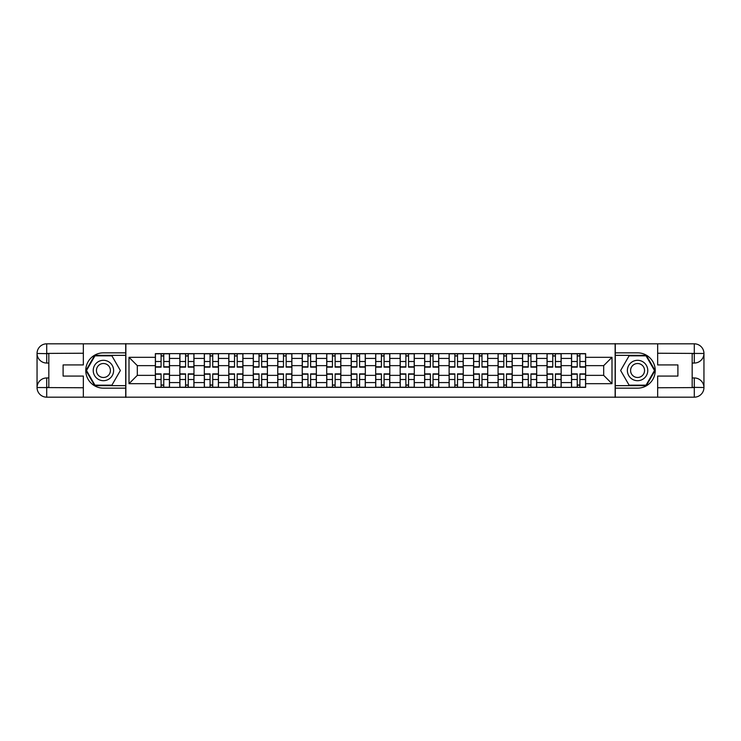 <?xml version="1.0" encoding="UTF-8"?>
<svg xmlns="http://www.w3.org/2000/svg" width="741" height="741" viewBox="0 0 741 741"><rect width="100%" height="100%" fill="white"/><g stroke="black" fill="none" stroke-linecap="round" stroke-linejoin="round"><path stroke-width="1.11" d="M79.102 397.176L661.898 397.176M661.898 343.824L79.102 343.824M179.841 387.367L179.841 358.422L169.485 358.422L169.485 387.367M169.485 358.422L169.485 353.633M179.841 358.422L179.841 353.633M193.966 353.633L193.966 387.367M204.321 387.367L204.321 353.633M218.447 353.633L218.447 387.367M228.802 387.367L228.802 353.633M242.928 353.633L242.928 387.367M253.283 387.367L253.283 353.633M267.408 353.633L267.408 387.367M277.764 387.367L277.764 353.633M291.88 353.633L291.88 387.367M302.245 387.367L302.245 353.633M316.361 353.633L316.361 387.367M326.716 387.367L326.716 353.633M340.841 353.633L340.841 387.367M351.197 387.367L351.197 353.633M365.322 353.633L365.322 387.367M375.678 387.367L375.678 353.633M389.803 353.633L389.803 387.367M400.159 387.367L400.159 353.633M414.284 353.633L414.284 387.367M424.639 387.367L424.639 353.633M438.755 353.633L438.755 387.367M449.12 387.367L449.12 353.633M463.236 353.633L463.236 387.367M473.592 387.367L473.592 353.633M487.717 353.633L487.717 387.367M498.072 387.367L498.072 353.633M512.198 353.633L512.198 387.367M522.553 387.367L522.553 353.633M536.679 353.633L536.679 387.367M547.034 387.367L547.034 353.633M561.159 353.633L561.159 387.367M571.515 387.367L571.515 353.633M571.515 375.363L561.159 375.363M547.034 375.363L536.679 375.363M522.553 375.363L512.198 375.363M498.072 375.363L487.717 375.363M473.592 375.363L463.236 375.363M449.12 375.363L438.755 375.363M424.639 375.363L414.284 375.363M400.159 375.363L389.803 375.363M375.678 375.363L365.322 375.363M351.197 375.363L340.841 375.363M326.716 375.363L316.361 375.363M302.245 375.363L291.88 375.363M277.764 375.363L267.408 375.363M253.283 375.363L242.928 375.363M228.802 375.363L218.447 375.363M204.321 375.363L193.966 375.363M179.841 375.363L169.485 375.363M571.515 365.637L561.159 365.637M547.034 365.637L536.679 365.637M522.553 365.637L512.198 365.637M498.072 365.637L487.717 365.637M473.592 365.637L463.236 365.637M449.12 365.637L438.755 365.637M424.639 365.637L414.284 365.637M400.159 365.637L389.803 365.637M375.678 365.637L365.322 365.637M351.197 365.637L340.841 365.637M326.716 365.637L316.361 365.637M302.245 365.637L291.88 365.637M277.764 365.637L267.408 365.637M253.283 365.637L242.928 365.637M228.802 365.637L218.447 365.637M204.321 365.637L193.966 365.637M179.841 365.637L169.485 365.637M137.317 375.363L155.369 375.363L155.369 365.637L137.317 365.637L137.317 375.363L129.008 383.681L129.008 357.319L155.369 357.319L155.369 365.637M585.631 365.637L585.631 375.363L603.683 375.363L603.683 365.637L585.631 365.637L585.631 353.633L155.369 353.633L155.369 357.319M585.631 357.319L611.992 357.319L611.992 383.681L585.631 383.681L585.631 375.363M155.369 375.363L155.369 387.367L585.631 387.367L585.631 383.681M155.369 383.681L129.008 383.681M615.132 397.408L615.132 343.592M125.868 397.408L125.868 343.592M163.761 385.014L161.093 385.014M161.093 355.986L163.761 355.986M188.242 385.014L185.574 385.014M185.574 355.986L188.242 355.986M212.723 385.014L210.055 385.014M210.055 355.986L212.723 355.986M237.194 385.014L234.526 385.014M234.526 355.986L237.194 355.986M261.675 385.014L259.007 385.014M259.007 355.986L261.675 355.986M286.156 385.014L283.488 385.014M283.488 355.986L286.156 355.986M310.636 385.014L307.969 385.014M307.969 355.986L310.636 355.986M335.117 385.014L332.45 385.014M332.45 355.986L335.117 355.986M359.598 385.014L356.93 385.014M356.93 355.986L359.598 355.986M384.07 385.014L381.402 385.014M381.402 355.986L384.07 355.986M408.55 385.014L405.883 385.014M405.883 355.986L408.55 355.986M433.031 385.014L430.364 385.014M430.364 355.986L433.031 355.986M457.512 385.014L454.844 385.014M454.844 355.986L457.512 355.986M481.993 385.014L479.325 385.014M479.325 355.986L481.993 355.986M506.473 385.014L503.806 385.014M503.806 355.986L506.473 355.986M530.945 385.014L528.277 385.014M528.277 355.986L530.945 355.986M555.426 385.014L552.758 385.014M552.758 355.986L555.426 355.986M579.907 385.014L577.239 385.014M577.239 355.986L579.907 355.986M129.008 357.319L137.317 365.637M603.683 375.363L611.992 383.681M603.683 365.637L611.992 357.319M163.761 367.128L163.761 353.79L169.411 353.79L169.411 367.128L163.761 367.128M161.093 355.828L163.761 355.828M163.761 353.79L155.443 353.79L155.443 367.128L161.093 367.128L161.093 353.79L158.815 353.79M161.093 373.872L161.093 387.21L155.443 387.21L155.443 373.872L161.093 373.872M163.761 385.172L161.093 385.172M161.093 387.21L169.411 387.21L169.411 373.872L163.761 373.872L163.761 387.21L166.04 387.21M188.242 367.128L188.242 353.79L193.892 353.79L193.892 367.128L188.242 367.128M185.574 355.828L188.242 355.828M188.242 353.79L179.924 353.79L179.924 367.128L185.574 367.128L185.574 353.79L183.296 353.79M212.723 367.128L212.723 353.79L218.373 353.79L218.373 367.128L212.723 367.128M210.055 355.828L212.723 355.828M212.723 353.79L204.405 353.79L204.405 367.128L210.055 367.128L210.055 353.79L207.776 353.79M48.823 363.044L46.702 363.044A9.652 9.652 0 0 1 37.05 353.476A9.652 9.652 0 0 1 46.702 343.824L125.711 343.824L125.711 352.846L103.425 352.846A17.654 17.654 0 0 0 85.771 370.5A17.654 17.654 0 0 0 103.425 388.154L125.711 388.154L125.711 397.176L46.702 397.176A9.652 9.652 0 0 1 37.05 387.524A9.652 9.652 0 0 1 46.702 377.956L48.823 377.956M125.711 388.154L125.711 352.846M83.344 343.824L83.344 364.933L63.096 364.933L63.096 376.067L83.344 376.067L83.344 397.176M46.702 363.044A9.652 9.652 0 0 1 37.05 353.476L46.702 353.633L46.702 363.044A9.652 9.652 0 0 1 37.05 353.476L37.05 387.524L83.344 387.765M46.702 387.765L46.702 397.176A9.652 9.652 0 0 1 37.05 387.524A9.652 9.652 0 0 1 46.702 377.956L46.702 387.367L48.823 387.367L48.823 353.633L46.702 353.633M125.711 355.356L94.681 355.356L85.937 370.5L94.681 385.644L125.711 385.644M692.177 377.956L694.298 377.956A9.652 9.652 0 0 1 703.95 387.524A9.652 9.652 0 0 1 694.298 397.176L615.289 397.176L615.289 388.154L637.575 388.154A17.654 17.654 0 0 0 655.229 370.5A17.654 17.654 0 0 0 637.575 352.846L615.289 352.846L615.289 343.824L694.298 343.824A9.652 9.652 0 0 1 703.95 353.476A9.652 9.652 0 0 1 694.298 363.044L692.177 363.044M615.289 352.846L615.289 388.154M657.656 397.176L657.656 376.067L677.904 376.067L677.904 364.933L657.656 364.933L657.656 343.824M694.298 377.956A9.652 9.652 0 0 1 703.95 387.524L694.298 387.367L694.298 377.956A9.652 9.652 0 0 1 703.95 387.524L703.95 353.476L657.656 353.235M694.298 353.235L694.298 343.824A9.652 9.652 0 0 1 703.95 353.476A9.652 9.652 0 0 1 694.298 363.044L694.298 353.633L692.177 353.633L692.177 387.367L694.298 387.367M615.289 385.644L646.319 385.644L655.063 370.5L646.319 355.356L615.289 355.356M93.227 370.5A10.198 10.198 0 0 0 103.425 380.698A10.198 10.198 0 0 0 113.623 370.5A10.198 10.198 0 0 0 103.425 360.302A10.198 10.198 0 0 0 93.227 370.5M96.441 370.5A6.984 6.984 0 0 0 103.425 377.484A6.984 6.984 0 0 0 110.409 370.5A6.984 6.984 0 0 0 103.425 363.516A6.984 6.984 0 0 0 96.441 370.5M111.9 355.828L120.366 370.5L111.9 385.172L94.959 385.172L86.484 370.5L94.959 355.828L111.9 355.828M627.377 370.5A10.198 10.198 0 0 0 637.575 380.698A10.198 10.198 0 0 0 647.773 370.5A10.198 10.198 0 0 0 637.575 360.302A10.198 10.198 0 0 0 627.377 370.5M630.591 370.5A6.984 6.984 0 0 0 637.575 377.484A6.984 6.984 0 0 0 644.559 370.5A6.984 6.984 0 0 0 637.575 363.516A6.984 6.984 0 0 0 630.591 370.5M646.041 355.828L654.516 370.5L646.041 385.172L629.1 385.172L620.634 370.5L629.1 355.828L646.041 355.828M185.574 373.872L185.574 387.21L179.924 387.21L179.924 373.872L185.574 373.872M188.242 385.172L185.574 385.172M185.574 387.21L193.892 387.21L193.892 373.872L188.242 373.872L188.242 387.21L190.511 387.21M210.055 373.872L210.055 387.21L204.405 387.21L204.405 373.872L210.055 373.872M212.723 385.172L210.055 385.172M210.055 387.21L218.373 387.21L218.373 373.872L212.723 373.872L212.723 387.21L214.992 387.21M237.194 367.128L237.194 353.79L242.844 353.79L242.844 367.128L237.194 367.128M234.526 355.828L237.194 355.828M237.194 353.79L228.886 353.79L228.886 367.128L234.526 367.128L234.526 353.79L232.257 353.79M261.675 367.128L261.675 353.79L267.325 353.79L267.325 367.128L261.675 367.128M259.007 355.828L261.675 355.828M261.675 353.79L253.357 353.79L253.357 367.128L259.007 367.128L259.007 353.79L256.738 353.79M286.156 367.128L286.156 353.79L291.806 353.79L291.806 367.128L286.156 367.128M283.488 355.828L286.156 355.828M286.156 353.79L277.838 353.79L277.838 367.128L283.488 367.128L283.488 353.79L281.21 353.79M234.526 373.872L234.526 387.21L228.886 387.21L228.886 373.872L234.526 373.872M237.194 385.172L234.526 385.172M234.526 387.21L242.844 387.21L242.844 373.872L237.194 373.872L237.194 387.21L239.473 387.21M259.007 373.872L259.007 387.21L253.357 387.21L253.357 373.872L259.007 373.872M261.675 385.172L259.007 385.172M259.007 387.21L267.325 387.21L267.325 373.872L261.675 373.872L261.675 387.21L263.953 387.21M283.488 373.872L283.488 387.21L277.838 387.21L277.838 373.872L283.488 373.872M286.156 385.172L283.488 385.172M283.488 387.21L291.806 387.21L291.806 373.872L286.156 373.872L286.156 387.21L288.434 387.21M310.636 367.128L310.636 353.79L316.287 353.79L316.287 367.128L310.636 367.128M307.969 355.828L310.636 355.828M310.636 353.79L302.319 353.79L302.319 367.128L307.969 367.128L307.969 353.79L305.69 353.79M307.969 373.872L307.969 387.21L302.319 387.21L302.319 373.872L307.969 373.872M310.636 385.172L307.969 385.172M307.969 387.21L316.287 387.21L316.287 373.872L310.636 373.872L310.636 387.21L312.915 387.21M335.117 367.128L335.117 353.79L340.767 353.79L340.767 367.128L335.117 367.128M332.45 355.828L335.117 355.828M335.117 353.79L326.8 353.79L326.8 367.128L332.45 367.128L332.45 353.79L330.171 353.79M332.45 373.872L332.45 387.21L326.8 387.21L326.8 373.872L332.45 373.872M335.117 385.172L332.45 385.172M332.45 387.21L340.767 387.21L340.767 373.872L335.117 373.872L335.117 387.21L337.387 387.21M359.598 367.128L359.598 353.79L365.239 353.79L365.239 367.128L359.598 367.128M356.93 355.828L359.598 355.828M359.598 353.79L351.28 353.79L351.28 367.128L356.93 367.128L356.93 353.79L354.652 353.79M356.93 373.872L356.93 387.21L351.28 387.21L351.28 373.872L356.93 373.872M359.598 385.172L356.93 385.172M356.93 387.21L365.239 387.21L365.239 373.872L359.598 373.872L359.598 387.21L361.867 387.21M384.07 367.128L384.07 353.79L389.72 353.79L389.72 367.128L384.07 367.128M381.402 355.828L384.07 355.828M384.07 353.79L375.761 353.79L375.761 367.128L381.402 367.128L381.402 353.79L379.133 353.79M381.402 373.872L381.402 387.21L375.761 387.21L375.761 373.872L381.402 373.872M384.07 385.172L381.402 385.172M381.402 387.21L389.72 387.21L389.72 373.872L384.07 373.872L384.07 387.21L386.348 387.21M408.55 367.128L408.55 353.79L414.2 353.79L414.2 367.128L408.55 367.128M405.883 355.828L408.55 355.828M408.55 353.79L400.233 353.79L400.233 367.128L405.883 367.128L405.883 353.79L403.613 353.79M405.883 373.872L405.883 387.21L400.233 387.21L400.233 373.872L405.883 373.872M408.55 385.172L405.883 385.172M405.883 387.21L414.2 387.21L414.2 373.872L408.55 373.872L408.55 387.21L410.829 387.21M433.031 367.128L433.031 353.79L438.681 353.79L438.681 367.128L433.031 367.128M430.364 355.828L433.031 355.828M433.031 353.79L424.713 353.79L424.713 367.128L430.364 367.128L430.364 353.79L428.085 353.79M430.364 373.872L430.364 387.21L424.713 387.21L424.713 373.872L430.364 373.872M433.031 385.172L430.364 385.172M430.364 387.21L438.681 387.21L438.681 373.872L433.031 373.872L433.031 387.21L435.31 387.21M457.512 367.128L457.512 353.79L463.162 353.79L463.162 367.128L457.512 367.128M454.844 355.828L457.512 355.828M457.512 353.79L449.194 353.79L449.194 367.128L454.844 367.128L454.844 353.79L452.566 353.79M454.844 373.872L454.844 387.21L449.194 387.21L449.194 373.872L454.844 373.872M457.512 385.172L454.844 385.172M454.844 387.21L463.162 387.21L463.162 373.872L457.512 373.872L457.512 387.21L459.791 387.21M481.993 367.128L481.993 353.79L487.643 353.79L487.643 367.128L481.993 367.128M479.325 355.828L481.993 355.828M481.993 353.79L473.675 353.79L473.675 367.128L479.325 367.128L479.325 353.79L477.047 353.79M479.325 373.872L479.325 387.21L473.675 387.21L473.675 373.872L479.325 373.872M481.993 385.172L479.325 385.172M479.325 387.21L487.643 387.21L487.643 373.872L481.993 373.872L481.993 387.21L484.262 387.21M506.473 367.128L506.473 353.79L512.114 353.79L512.114 367.128L506.473 367.128M503.806 355.828L506.473 355.828M506.473 353.79L498.156 353.79L498.156 367.128L503.806 367.128L503.806 353.79L501.527 353.79M503.806 373.872L503.806 387.21L498.156 387.21L498.156 373.872L503.806 373.872M506.473 385.172L503.806 385.172M503.806 387.21L512.114 387.21L512.114 373.872L506.473 373.872L506.473 387.21L508.743 387.21M530.945 367.128L530.945 353.79L536.595 353.79L536.595 367.128L530.945 367.128M528.277 355.828L530.945 355.828M530.945 353.79L522.627 353.79L522.627 367.128L528.277 367.128L528.277 353.79L526.008 353.79M528.277 373.872L528.277 387.21L522.627 387.21L522.627 373.872L528.277 373.872M530.945 385.172L528.277 385.172M528.277 387.21L536.595 387.21L536.595 373.872L530.945 373.872L530.945 387.21L533.224 387.21M555.426 367.128L555.426 353.79L561.076 353.79L561.076 367.128L555.426 367.128M552.758 355.828L555.426 355.828M555.426 353.79L547.108 353.79L547.108 367.128L552.758 367.128L552.758 353.79L550.489 353.79M552.758 373.872L552.758 387.21L547.108 387.21L547.108 373.872L552.758 373.872M555.426 385.172L552.758 385.172M552.758 387.21L561.076 387.21L561.076 373.872L555.426 373.872L555.426 387.21L557.704 387.21M579.907 367.128L579.907 353.79L585.557 353.79L585.557 367.128L579.907 367.128M577.239 355.828L579.907 355.828M579.907 353.79L571.589 353.79L571.589 367.128L577.239 367.128L577.239 353.79L574.96 353.79M577.239 373.872L577.239 387.21L571.589 387.21L571.589 373.872L577.239 373.872M579.907 385.172L577.239 385.172M577.239 387.21L585.557 387.21L585.557 373.872L579.907 373.872L579.907 387.21L582.185 387.21M547.034 358.422L536.679 358.422M522.553 358.422L512.198 358.422M498.072 358.422L487.717 358.422M473.592 358.422L463.236 358.422M449.12 358.422L438.755 358.422M424.639 358.422L414.284 358.422M400.159 358.422L389.803 358.422M375.678 358.422L365.322 358.422M351.197 358.422L340.841 358.422M326.716 358.422L316.361 358.422M302.245 358.422L291.88 358.422M277.764 358.422L267.408 358.422M253.283 358.422L242.928 358.422M228.802 358.422L218.447 358.422M204.321 358.422L193.966 358.422M571.515 358.422L561.159 358.422M547.034 382.578L536.679 382.578M522.553 382.578L512.198 382.578M498.072 382.578L487.717 382.578M473.592 382.578L463.236 382.578M449.12 382.578L438.755 382.578M424.639 382.578L414.284 382.578M400.159 382.578L389.803 382.578M375.678 382.578L365.322 382.578M351.197 382.578L340.841 382.578M326.716 382.578L316.361 382.578M302.245 382.578L291.88 382.578M277.764 382.578L267.408 382.578M253.283 382.578L242.928 382.578M228.802 382.578L218.447 382.578M204.321 382.578L193.966 382.578M179.841 382.578L169.485 382.578M571.515 382.578L561.159 382.578M163.761 366.795L169.411 366.795M163.761 361.497L169.411 361.497M155.443 366.795L161.093 366.795M155.443 361.497L161.093 361.497M161.093 374.205L155.443 374.205M161.093 379.503L155.443 379.503M169.411 374.205L163.761 374.205M169.411 379.503L163.761 379.503M188.242 366.795L193.892 366.795M188.242 361.497L193.892 361.497M179.924 366.795L185.574 366.795M179.924 361.497L185.574 361.497M212.723 366.795L218.373 366.795M212.723 361.497L218.373 361.497M204.405 366.795L210.055 366.795M204.405 361.497L210.055 361.497M83.344 353.235L46.479 353.411M37.05 387.524A9.652 9.652 0 0 1 46.702 377.956M37.05 353.476A9.652 9.652 0 0 1 46.702 343.824L46.702 353.235M657.656 387.765L694.521 387.589M703.95 353.476A9.652 9.652 0 0 1 694.298 363.044M703.95 387.524A9.652 9.652 0 0 1 694.298 397.176L694.298 387.765M185.574 374.205L179.924 374.205M185.574 379.503L179.924 379.503M193.892 374.205L188.242 374.205M193.892 379.503L188.242 379.503M210.055 374.205L204.405 374.205M210.055 379.503L204.405 379.503M218.373 374.205L212.723 374.205M218.373 379.503L212.723 379.503M237.194 366.795L242.844 366.795M237.194 361.497L242.844 361.497M228.886 366.795L234.526 366.795M228.886 361.497L234.526 361.497M261.675 366.795L267.325 366.795M261.675 361.497L267.325 361.497M253.357 366.795L259.007 366.795M253.357 361.497L259.007 361.497M286.156 366.795L291.806 366.795M286.156 361.497L291.806 361.497M277.838 366.795L283.488 366.795M277.838 361.497L283.488 361.497M234.526 374.205L228.886 374.205M234.526 379.503L228.886 379.503M242.844 374.205L237.194 374.205M242.844 379.503L237.194 379.503M259.007 374.205L253.357 374.205M259.007 379.503L253.357 379.503M267.325 374.205L261.675 374.205M267.325 379.503L261.675 379.503M283.488 374.205L277.838 374.205M283.488 379.503L277.838 379.503M291.806 374.205L286.156 374.205M291.806 379.503L286.156 379.503M310.636 366.795L316.287 366.795M310.636 361.497L316.287 361.497M302.319 366.795L307.969 366.795M302.319 361.497L307.969 361.497M307.969 374.205L302.319 374.205M307.969 379.503L302.319 379.503M316.287 374.205L310.636 374.205M316.287 379.503L310.636 379.503M335.117 366.795L340.767 366.795M335.117 361.497L340.767 361.497M326.8 366.795L332.45 366.795M326.8 361.497L332.45 361.497M332.45 374.205L326.8 374.205M332.45 379.503L326.8 379.503M340.767 374.205L335.117 374.205M340.767 379.503L335.117 379.503M359.598 366.795L365.239 366.795M359.598 361.497L365.239 361.497M351.28 366.795L356.93 366.795M351.28 361.497L356.93 361.497M356.93 374.205L351.28 374.205M356.93 379.503L351.28 379.503M365.239 374.205L359.598 374.205M365.239 379.503L359.598 379.503M384.07 366.795L389.72 366.795M384.07 361.497L389.72 361.497M375.761 366.795L381.402 366.795M375.761 361.497L381.402 361.497M381.402 374.205L375.761 374.205M381.402 379.503L375.761 379.503M389.72 374.205L384.07 374.205M389.72 379.503L384.07 379.503M408.55 366.795L414.2 366.795M408.55 361.497L414.2 361.497M400.233 366.795L405.883 366.795M400.233 361.497L405.883 361.497M405.883 374.205L400.233 374.205M405.883 379.503L400.233 379.503M414.2 374.205L408.55 374.205M414.2 379.503L408.55 379.503M433.031 366.795L438.681 366.795M433.031 361.497L438.681 361.497M424.713 366.795L430.364 366.795M424.713 361.497L430.364 361.497M430.364 374.205L424.713 374.205M430.364 379.503L424.713 379.503M438.681 374.205L433.031 374.205M438.681 379.503L433.031 379.503M457.512 366.795L463.162 366.795M457.512 361.497L463.162 361.497M449.194 366.795L454.844 366.795M449.194 361.497L454.844 361.497M454.844 374.205L449.194 374.205M454.844 379.503L449.194 379.503M463.162 374.205L457.512 374.205M463.162 379.503L457.512 379.503M481.993 366.795L487.643 366.795M481.993 361.497L487.643 361.497M473.675 366.795L479.325 366.795M473.675 361.497L479.325 361.497M479.325 374.205L473.675 374.205M479.325 379.503L473.675 379.503M487.643 374.205L481.993 374.205M487.643 379.503L481.993 379.503M506.473 366.795L512.114 366.795M506.473 361.497L512.114 361.497M498.156 366.795L503.806 366.795M498.156 361.497L503.806 361.497M503.806 374.205L498.156 374.205M503.806 379.503L498.156 379.503M512.114 374.205L506.473 374.205M512.114 379.503L506.473 379.503M530.945 366.795L536.595 366.795M530.945 361.497L536.595 361.497M522.627 366.795L528.277 366.795M522.627 361.497L528.277 361.497M528.277 374.205L522.627 374.205M528.277 379.503L522.627 379.503M536.595 374.205L530.945 374.205M536.595 379.503L530.945 379.503M555.426 366.795L561.076 366.795M555.426 361.497L561.076 361.497M547.108 366.795L552.758 366.795M547.108 361.497L552.758 361.497M552.758 374.205L547.108 374.205M552.758 379.503L547.108 379.503M561.076 374.205L555.426 374.205M561.076 379.503L555.426 379.503M579.907 366.795L585.557 366.795M579.907 361.497L585.557 361.497M571.589 366.795L577.239 366.795M571.589 361.497L577.239 361.497M577.239 374.205L571.589 374.205M577.239 379.503L571.589 379.503M585.557 374.205L579.907 374.205M585.557 379.503L579.907 379.503"/></g></svg>
